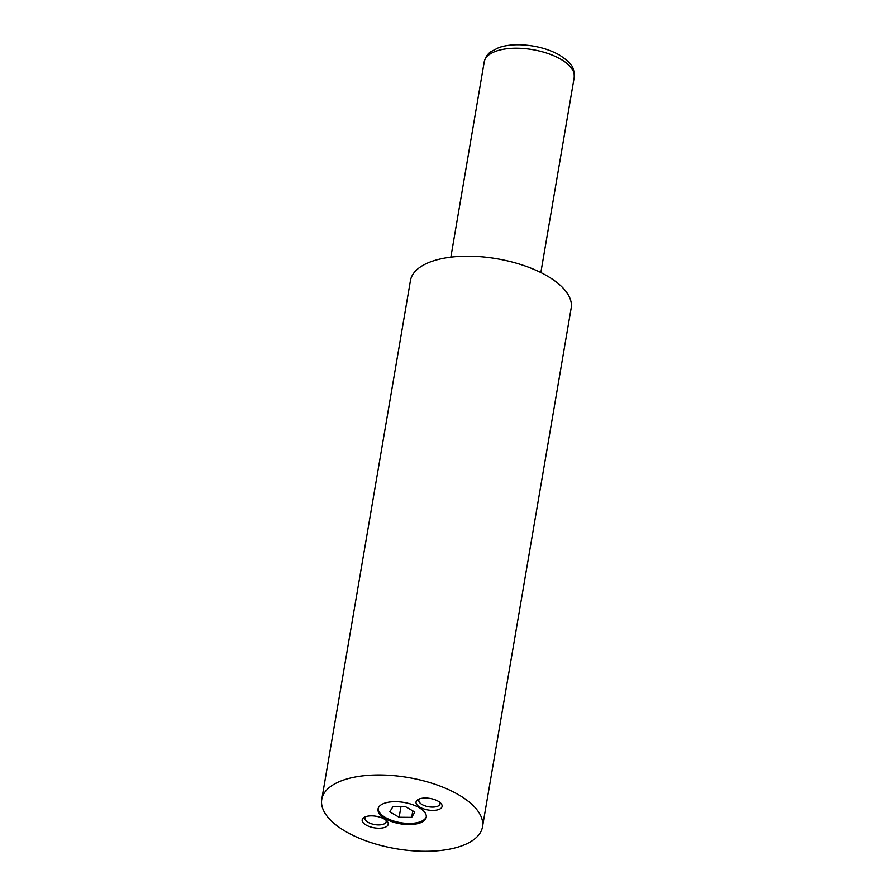 <?xml version="1.0" encoding="UTF-8"?>
<svg xmlns="http://www.w3.org/2000/svg" width="896" height="896" viewBox="0 0 896 896"><rect width="100%" height="100%" fill="white"/><g stroke="black" fill="none" stroke-linecap="round" stroke-linejoin="round"><path stroke-width="1.34" d="M418.97 807.554A24.461 10.842 -170.3 0 0 393.557 801.707A24.461 10.842 -170.3 0 0 378.022 809.01A24.461 10.842 -170.3 0 0 385.302 818.698A24.461 10.842 -170.3 0 0 410.704 824.544A24.461 10.842 -170.3 0 0 426.238 817.253A24.461 10.842 -170.3 0 0 418.97 807.554M378.157 808.438A24.461 10.842 -170.3 0 0 385.493 817.544A24.461 10.842 -170.3 0 0 410.29 823.413A24.461 10.842 -170.3 0 0 426.306 816.67M384.283 819.034A13.205 5.858 -170.3 0 0 364.37 817.253A13.205 5.858 -170.3 0 0 366.106 825.048A13.205 5.858 -170.3 0 0 382.794 827.893A13.205 5.858 -170.3 0 0 387.005 821.117A13.205 5.858 -170.3 0 0 384.283 819.034M365.77 816.648A10.763 4.771 -170.3 0 0 364.952 818.059A10.763 4.771 -170.3 0 0 368.155 822.326A10.763 4.771 -170.3 0 0 379.333 824.902A10.763 4.771 -170.3 0 0 386.176 821.688A10.763 4.771 -170.3 0 0 385.874 820.086M438.166 801.203A13.205 5.858 -170.3 0 0 418.242 799.434A13.205 5.858 -170.3 0 0 419.978 807.229A13.205 5.858 -170.3 0 0 436.666 810.074A13.205 5.858 -170.3 0 0 440.877 803.298A13.205 5.858 -170.3 0 0 438.166 801.203M419.653 798.829A10.763 4.771 -170.3 0 0 418.835 800.24A10.763 4.771 -170.3 0 0 422.027 804.507A10.763 4.771 -170.3 0 0 433.216 807.083A10.763 4.771 -170.3 0 0 440.048 803.869A10.763 4.771 -170.3 0 0 439.746 802.267M482.496 826.862L571.166 308.112A81.536 36.12 -170.3 0 0 546.93 275.811A81.536 36.12 -170.3 0 0 462.224 256.301A81.536 36.12 -170.3 0 0 410.435 280.638L321.765 799.389A81.536 36.12 -170.3 0 0 346.013 831.69A81.536 36.12 -170.3 0 0 430.718 851.2A81.536 36.12 -170.3 0 0 482.496 826.862A81.536 36.12 -170.3 0 0 458.248 794.562A81.536 36.12 -170.3 0 0 373.554 775.051A81.536 36.12 -170.3 0 0 321.765 799.389M411.678 817.365L414.859 812.067L405.507 806.68L392.974 806.579L389.794 811.877L399.146 817.264L411.678 817.365L412.787 810.88M400.96 806.646L399.146 817.264M484.221 61.891C485.957 54.79 490.134 52.293 490.762 51.755L498.758 47.611C505.154 45.427 512.613 44.498 521.102 44.8C535.539 45.483 548.318 48.888 559.429 55.026C572.04 63.627 574.213 66.674 574.235 77.28A45.662 20.227 -170.3 0 0 560.661 59.192A45.662 20.227 -170.3 0 0 513.229 48.261A45.662 20.227 -170.3 0 0 484.221 61.891L450.845 257.186M574.235 77.28L540.848 272.574"/></g></svg>
